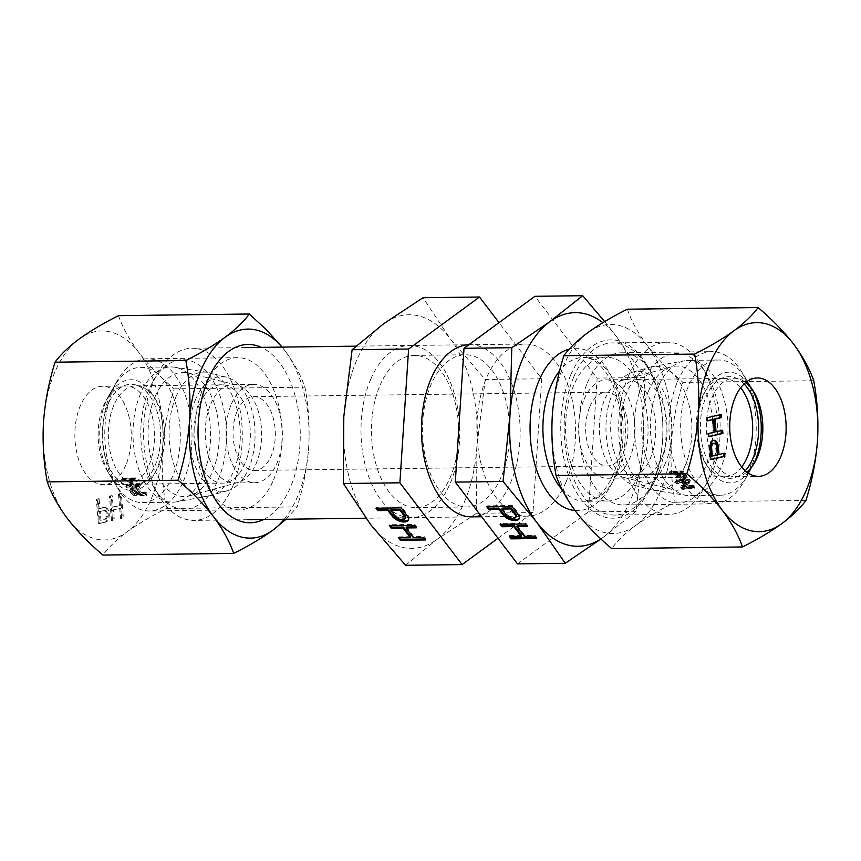 <?xml version="1.0" encoding="UTF-8"?>
<svg xmlns="http://www.w3.org/2000/svg" width="861" height="861" viewBox="0 0 861 861"><rect width="100%" height="100%" fill="white"/><g stroke="black" fill="none" stroke-linecap="round" stroke-linejoin="round"><path stroke-width="0.65" stroke-dasharray="4.3 3.23" d="M464.208 502.393A116.827 66.975 89.3 0 0 476.908 446.45A116.827 66.975 89.3 0 0 450.163 338.664A116.827 66.975 89.3 0 0 383.608 323.779A116.827 66.975 89.3 0 0 356.486 360.737A116.827 66.975 89.3 0 0 343.797 416.67A116.827 66.975 89.3 0 0 370.531 524.457A116.827 66.975 89.3 0 0 437.087 539.352A116.827 66.975 89.3 0 0 464.208 502.393M370.66 379.378A86.078 49.346 -90.7 0 1 439.691 363.116A86.078 49.346 -90.7 0 1 450.034 483.753A86.078 49.346 -90.7 0 1 381.014 500.015A86.078 49.346 -90.7 0 1 370.66 379.378M498.002 538.243L532.991 512.575L541.709 378.786L499.014 322.649M480.621 515.395A86.078 49.346 89.3 0 0 510.487 482.989A86.078 49.346 89.3 0 0 514.426 391.68A86.078 49.346 89.3 0 0 468.879 344.744M405.596 565.3L437.087 539.352L476.51 513.296L476.908 446.45L485.227 379.507L450.163 338.664L423.031 297.723M501.167 476.994A76.091 43.62 -90.7 0 1 467.039 506.946A76.091 43.62 -90.7 0 1 427.347 464.865A76.091 43.62 -90.7 0 1 430.995 384.727A76.091 43.62 -90.7 0 1 465.112 354.764A76.091 43.62 -90.7 0 1 504.815 396.846A76.091 43.62 -90.7 0 1 501.167 476.994M379.992 385.373A76.091 43.62 -90.7 0 1 414.109 355.41A76.091 43.62 -90.7 0 1 453.812 397.491A76.091 43.62 -90.7 0 1 450.163 477.64A76.091 43.62 -90.7 0 1 416.035 507.592A76.091 43.62 -90.7 0 1 376.332 465.51A76.091 43.62 -90.7 0 1 379.992 385.373M532.991 512.575L476.51 513.296M541.709 378.786L485.227 379.507M408.62 519.495A9.223 4.628 -156.8 0 0 408.878 519.022A9.223 4.628 -156.8 0 0 407.963 515.298L401.581 506.914L376.397 507.226L377.129 508.194M391.335 509.486L395.866 515.448A5.532 2.777 -156.8 0 0 401.183 518.548A5.532 2.777 -156.8 0 0 405.488 517.569M401.161 507.882L401.581 506.914M375.977 508.205L376.397 507.226M415.594 526.867L416.746 526.857L414.905 524.424L389.721 524.747L390.453 525.716M410.772 536.715L398.934 536.866L399.665 537.824M424.807 538.986L425.958 538.964L424.118 536.543L413.797 536.672L406.424 526.986M423.698 537.522L424.118 536.543M425.538 539.944L425.958 538.964M413.377 537.651L413.797 536.672M416.326 527.825L416.746 526.857M414.485 525.404L414.905 524.424M389.301 525.727L389.721 524.747M398.514 537.845L398.934 536.866M627.303 309.207C631.479 321.207 638.205 333.433 647.472 345.885C657.147 358.337 668.975 370.51 682.945 382.381C676.778 401.969 672.936 421.944 671.397 442.328A104.525 59.926 -90.7 0 1 660.043 492.374A104.525 59.926 -90.7 0 1 635.773 525.447A104.525 59.926 -90.7 0 1 576.224 512.123A104.525 59.926 -90.7 0 1 552.299 415.68A104.525 59.926 -90.7 0 1 563.654 365.634A104.525 59.926 -90.7 0 1 587.923 332.572A104.525 59.926 -90.7 0 1 647.472 345.885A104.525 59.926 -90.7 0 1 671.397 442.328C670.278 462.701 671.526 482.623 675.153 502.081C659.903 509.734 646.783 517.526 635.773 525.447C625.183 533.368 617.154 541.085 611.697 548.618M570.746 374.955A89.157 51.111 -90.7 0 1 646.794 364.86A89.157 51.111 -90.7 0 1 652.961 483.053A89.157 51.111 -90.7 0 1 648.419 492.244A89.157 51.111 -90.7 0 1 578.721 496.033A89.157 51.111 -90.7 0 1 570.746 374.955M587.471 382.736A76.091 43.62 -90.7 0 1 621.588 352.784A76.091 43.62 -90.7 0 1 652.38 374.115A76.091 43.62 -90.7 0 1 657.632 475.003A76.091 43.62 -90.7 0 1 653.757 482.849A76.091 43.62 -90.7 0 1 623.515 504.955A76.091 43.62 -90.7 0 1 583.812 462.874A76.091 43.62 -90.7 0 1 587.471 382.736M677.521 381.595A76.091 43.62 -90.7 0 1 711.638 351.643A76.091 43.62 -90.7 0 1 742.43 372.974A76.091 43.62 -90.7 0 1 747.682 473.862A76.091 43.62 -90.7 0 1 743.807 481.708A76.091 43.62 -90.7 0 1 713.565 503.814A76.091 43.62 -90.7 0 1 673.862 461.733A76.091 43.62 -90.7 0 1 677.521 381.595M746.864 472.097A49.185 28.198 -90.7 0 1 735.272 476.639A49.185 28.198 -90.7 0 1 709.604 449.431A49.185 28.198 -90.7 0 1 711.972 397.631A49.185 28.198 -90.7 0 1 734.024 378.27A49.185 28.198 -90.7 0 1 745.723 382.51M813.742 380.723L682.945 382.381M805.939 500.424L675.153 502.081M713.575 440.337A7.383 4.23 89.3 0 0 713.069 440.294A7.383 4.23 89.3 0 0 708.98 448.656L709.916 459.623L710.906 459.397M723.617 453.392L718.02 454.49M711.326 456.061L716.341 454.877L715.674 447.085A4.423 2.54 89.3 0 0 713.112 443.243M717.353 454.866L716.341 454.877M710.928 459.613L709.916 459.623M724.607 453.155L723.595 453.177M712.316 419.522L713.403 432.2L707.688 433.546L707.957 436.721L708.947 436.484M721.647 430.478L715.071 431.802M720.291 414.636L706.321 417.703L706.601 420.878L707.581 420.642M721.281 414.41L720.27 414.421M707.333 417.693L706.321 417.703M707.602 420.857L706.601 420.878M714.404 432.19L713.403 432.2M708.689 433.535L707.688 433.546M708.958 436.699L707.957 436.721M722.637 430.252L721.626 430.263M741.719 466.963A49.185 28.198 -90.7 0 1 725.113 476.757A49.185 28.198 -90.7 0 1 719.818 475.961A49.185 28.198 -90.7 0 1 701.812 397.76A49.185 28.198 -90.7 0 1 718.591 379.335A49.185 28.198 -90.7 0 1 723.864 378.399A49.185 28.198 -90.7 0 1 740.708 387.773M745.239 470.73A50.831 29.145 -90.7 0 1 724.693 477.511A50.831 29.145 -90.7 0 1 706.085 396.695A50.831 29.145 -90.7 0 1 723.434 377.656A50.831 29.145 -90.7 0 1 744.141 383.909M753.192 464.972A55.341 31.728 -90.7 0 1 752.223 466.77A55.341 31.728 -90.7 0 1 708.958 469.116A55.341 31.728 -90.7 0 1 704.018 393.961A55.341 31.728 -90.7 0 1 751.222 387.698A55.341 31.728 -90.7 0 1 752.234 389.463M750.641 468.642A67.632 38.777 -90.7 0 1 747.187 475.616A67.632 38.777 -90.7 0 1 720.313 495.269A67.632 38.777 -90.7 0 1 685.022 457.869A67.632 38.777 -90.7 0 1 688.273 386.632A67.632 38.777 -90.7 0 1 718.591 360.016A67.632 38.777 -90.7 0 1 745.96 378.98A67.632 38.777 -90.7 0 1 750.641 468.642M720.409 469.03A67.632 38.777 -90.7 0 1 690.081 495.656A67.632 38.777 -90.7 0 1 686.346 495.387A67.632 38.777 -90.7 0 1 653.973 455.297A67.632 38.777 -90.7 0 1 658.041 387.019A67.632 38.777 -90.7 0 1 684.635 360.759A67.632 38.777 -90.7 0 1 688.37 360.393A67.632 38.777 -90.7 0 1 723.66 397.804A67.632 38.777 -90.7 0 1 720.409 469.03M680.481 487.756L686.4 487.681A67.632 38.777 -90.7 0 1 682.429 483.516L676.509 483.591A67.632 38.777 -90.7 0 1 675.562 482.429L688.154 482.268A67.632 38.777 -90.7 0 0 689.101 483.43L683.935 483.495A67.632 38.777 -90.7 0 0 687.917 487.66L693.083 487.595A67.632 38.777 -90.7 0 0 694.127 488.51L681.535 488.671A67.632 38.777 -90.7 0 1 680.481 487.756L680.911 486.766L686.83 486.691A66.405 38.067 -90.7 0 1 682.848 482.537L676.929 482.612A66.405 38.067 -90.7 0 1 675.982 481.45L688.574 481.299A66.405 38.067 -90.7 0 0 689.521 482.451L684.355 482.515A66.405 38.067 -90.7 0 0 688.337 486.669L693.503 486.605A66.405 38.067 -90.7 0 0 694.558 487.52L681.955 487.67A66.405 38.067 -90.7 0 1 680.911 486.766M685.162 479.512L685.205 476.499L685.582 478.533L683.656 480.492L680.158 479.9L677.22 477.575A67.632 38.777 -90.7 0 1 675.175 474.088L670.138 474.142A67.632 38.777 -90.7 0 1 669.341 472.646L669.772 471.645L682.364 471.484L681.934 472.485L669.341 472.646M684.786 477.478A67.632 38.777 -90.7 0 1 681.934 472.485M684.947 466.092A62.1 35.602 -90.7 0 1 653.671 490.296A62.1 35.602 -90.7 0 1 651.573 489.855A62.1 35.602 -90.7 0 1 627.68 390.797A62.1 35.602 -90.7 0 1 650.012 367.173A62.1 35.602 -90.7 0 1 652.1 366.678A62.1 35.602 -90.7 0 1 687.1 398.04A62.1 35.602 -90.7 0 1 684.947 466.092M665.305 463.444A57.375 32.89 -90.7 0 1 634.471 485.41A57.375 32.89 -90.7 0 1 612.397 393.875A57.375 32.89 -90.7 0 1 633.029 372.049A57.375 32.89 -90.7 0 1 666.791 399.106A57.375 32.89 -90.7 0 1 665.305 463.444M661.528 458.482A49.185 28.198 -90.7 0 1 639.475 477.844A49.185 28.198 -90.7 0 1 613.818 450.647A49.185 28.198 -90.7 0 1 616.175 398.847A49.185 28.198 -90.7 0 1 638.227 379.475A49.185 28.198 -90.7 0 1 663.896 406.683A49.185 28.198 -90.7 0 1 661.528 458.482M676.681 474.067A67.632 38.777 -90.7 0 0 678.737 477.554L682.396 479.362L683.494 478.738L683.268 477.5A67.632 38.777 -90.7 0 1 681.223 474.002L676.681 474.067L677.112 473.076L681.643 473.012A66.405 38.067 -90.7 0 0 683.688 476.52L683.914 477.758L682.816 478.382L679.157 476.574A66.405 38.067 -90.7 0 1 677.112 473.076M681.223 474.002L681.643 473.012M685.582 478.533L684.355 479.459L681.686 479.319L677.65 476.596A66.405 38.067 -90.7 0 1 675.605 473.087L670.568 473.152A66.405 38.067 -90.7 0 1 669.772 471.645M675.175 474.088L675.605 473.087M685.205 476.499A66.405 38.067 -90.7 0 1 682.364 471.484M670.138 474.142L670.568 473.152M694.127 488.51L694.558 487.52M681.535 488.671L681.955 487.67M693.083 487.595L693.503 486.605M687.917 487.66L688.337 486.669M683.935 483.495L684.355 482.515M689.101 483.43L689.521 482.451M688.154 482.268L688.574 481.299M675.562 482.429L675.982 481.45M676.509 483.591L676.929 482.612M682.429 483.516L682.848 482.537M686.4 487.681L686.83 486.691M682.063 486.4L694.655 486.239L694.02 485.41L688.854 485.475L685.173 480.621L690.328 480.556L689.413 479.351L676.821 479.512L677.736 480.718L683.656 480.642L687.347 485.486L681.428 485.561L682.063 486.4A65.178 37.367 -90.7 0 1 681.331 485.765L681.428 485.561M694.655 486.239A65.178 37.367 -90.7 0 1 693.934 485.604L688.768 485.679A65.178 37.367 -90.7 0 1 684.775 481.536L685.173 480.621M681.331 485.765L687.25 485.69A65.178 37.367 -90.7 0 1 683.268 481.557L677.349 481.633A65.178 37.367 -90.7 0 1 676.402 480.481L688.994 480.32A65.178 37.367 -90.7 0 0 689.941 481.471L684.775 481.536M688.994 480.32L689.413 479.351M689.941 481.471L690.328 480.556M676.402 480.481L676.821 479.512M677.349 481.633L677.736 480.718M683.268 481.557L683.656 480.642M677.542 472.076L682.073 472.022A65.178 37.367 -90.7 0 0 684.108 475.53L684.334 476.779L683.236 477.403L679.577 475.595A65.178 37.367 -90.7 0 1 677.542 472.076L679.889 474.863A2.766 1.388 -156.8 0 0 682.547 476.413A2.766 1.388 -156.8 0 0 684.699 475.918A2.766 1.388 -156.8 0 0 684.43 474.798L682.16 471.817L677.629 471.871M683.031 470.967L670.439 471.118L671.074 471.957L676.111 471.893L678.382 474.874A4.606 2.314 -156.8 0 0 682.805 477.457A4.606 2.314 -156.8 0 0 686.4 476.65A4.606 2.314 -156.8 0 0 685.937 474.777L683.031 470.967A65.178 37.367 -90.7 0 0 685.625 475.52L685.959 477.661L683.871 478.587L680.534 477.726L678.07 475.616A65.178 37.367 -90.7 0 1 676.025 472.097L676.111 471.893M676.025 472.097L671.074 471.957M670.988 472.162A65.178 37.367 -90.7 0 1 670.439 471.118M151.256 498.831A104.525 59.926 89.3 0 0 162.611 448.785A104.525 59.926 89.3 0 0 138.686 352.343A104.525 59.926 89.3 0 0 79.137 339.019A104.525 59.926 89.3 0 0 54.867 372.092A104.525 59.926 89.3 0 0 43.513 422.138A104.525 59.926 89.3 0 0 67.438 518.58A104.525 59.926 89.3 0 0 126.987 531.904A104.525 59.926 89.3 0 0 151.256 498.831M125.738 465.284A49.185 28.198 -90.7 0 1 103.686 484.646A49.185 28.198 -90.7 0 1 78.017 457.449A49.185 28.198 -90.7 0 1 80.385 405.639A49.185 28.198 -90.7 0 1 102.437 386.277A49.185 28.198 -90.7 0 1 128.095 413.474A49.185 28.198 -90.7 0 1 125.738 465.284M104.945 507.409L103.944 507.42A7.383 4.23 -90.7 0 0 103.406 507.484L98.95 508.539L98.111 498.788L96.292 499.219L98.391 523.596L105.666 522.1L99.392 523.574L97.304 499.208L99.112 498.777L99.951 508.528L104.418 507.473A7.383 4.23 -90.7 0 1 104.945 507.409A7.383 4.23 -90.7 0 1 109.261 514.265A7.383 4.23 -90.7 0 1 105.666 522.1M103.944 507.42A7.383 4.23 -90.7 0 1 108.249 514.275A7.383 4.23 -90.7 0 1 104.665 522.11M118.474 493.999L119.453 505.45L112.199 507.161L111.22 495.699L109.401 496.13L111.499 520.507L113.308 520.076L112.447 510.078L119.701 508.377L120.562 518.365L122.37 517.935L120.282 493.568L118.474 493.999L121.293 493.557L123.381 517.924L121.562 518.354L120.712 508.356L113.458 510.067L114.319 520.066L112.5 520.485L110.412 496.119L112.221 495.688L113.211 507.14L120.465 505.439L119.475 493.977M284.227 519.248A104.525 59.926 89.3 0 0 297.346 496.98A104.525 59.926 89.3 0 0 308.701 446.934A104.525 59.926 89.3 0 0 284.776 350.492A104.525 59.926 89.3 0 0 282.042 347.101M263.541 519.517A89.157 51.111 89.3 0 0 290.254 487.66A89.157 51.111 89.3 0 0 261.357 347.37M273.529 479.878A76.091 43.62 89.3 0 0 277.188 399.741A76.091 43.62 89.3 0 0 237.485 357.659A76.091 43.62 89.3 0 0 207.243 379.766A76.091 43.62 89.3 0 0 203.368 387.611A76.091 43.62 89.3 0 0 208.62 488.499A76.091 43.62 89.3 0 0 239.412 509.83A76.091 43.62 89.3 0 0 273.529 479.878M183.479 481.019A76.091 43.62 89.3 0 0 187.138 400.882A76.091 43.62 89.3 0 0 147.435 358.8A76.091 43.62 89.3 0 0 117.193 380.906A76.091 43.62 89.3 0 0 113.318 388.752A76.091 43.62 89.3 0 0 118.57 489.64A76.091 43.62 89.3 0 0 149.362 510.971A76.091 43.62 89.3 0 0 183.479 481.019M149.028 464.983A49.185 28.198 89.3 0 0 151.396 413.183A49.185 28.198 89.3 0 0 125.728 385.986A49.185 28.198 89.3 0 0 106.183 400.279A49.185 28.198 89.3 0 0 103.675 405.348A49.185 28.198 89.3 0 0 107.076 470.558A49.185 28.198 89.3 0 0 126.976 484.356A49.185 28.198 89.3 0 0 149.028 464.983M118.506 315.664C122.692 327.654 129.419 339.891 138.686 352.343C148.361 364.795 160.189 376.957 174.159 388.838C167.992 408.426 164.139 428.401 162.611 448.785C161.481 469.159 162.74 489.08 166.356 508.539C151.116 516.191 137.986 523.972 126.987 531.904C116.386 539.815 108.368 547.542 102.911 555.065M166.356 508.539L297.153 506.881C303.32 487.294 307.162 467.308 308.701 446.934C309.82 426.561 308.572 406.64 304.945 387.17C300.769 375.181 294.042 362.944 284.776 350.492L282.128 347.101M286.1 519.226L297.153 506.881M174.159 388.838L304.945 387.17M103.654 510.412A4.423 2.54 -90.7 0 1 103.977 510.369A4.423 2.54 -90.7 0 1 106.56 514.491A4.423 2.54 -90.7 0 1 104.407 519.183L99.951 520.238L99.198 511.466L104.665 510.401A4.423 2.54 -90.7 0 1 104.988 510.358A4.423 2.54 -90.7 0 1 107.571 514.48A4.423 2.54 -90.7 0 1 105.419 519.172L100.952 520.227L100.199 511.456L104.665 510.401M99.951 520.238L100.952 520.227M99.198 511.466L100.199 511.456M98.95 508.539L99.951 508.528M98.391 523.596L99.392 523.574M96.292 499.219L97.304 499.208M98.111 498.788L99.112 498.777M119.453 505.45L120.465 505.439M120.282 493.568L121.293 493.557M122.37 517.935L123.381 517.924M120.562 518.365L121.562 518.354M119.701 508.377L120.712 508.356M112.447 510.078L113.458 510.067M113.308 520.076L114.319 520.066M111.499 520.507L112.5 520.485M109.401 496.13L110.412 496.119M111.22 495.699L112.221 495.688M112.199 507.161L113.211 507.14M113.835 405.219A49.185 28.198 89.3 0 0 111.467 457.019A49.185 28.198 89.3 0 0 137.136 484.226A49.185 28.198 89.3 0 0 142.409 483.279A49.185 28.198 89.3 0 0 159.188 464.854A49.185 28.198 89.3 0 0 141.182 386.654A49.185 28.198 89.3 0 0 135.887 385.857A49.185 28.198 89.3 0 0 113.835 405.219M108.034 404.283A50.831 29.145 89.3 0 0 106.968 462.002A50.831 29.145 89.3 0 0 137.566 484.958A50.831 29.145 89.3 0 0 154.915 465.919A50.831 29.145 89.3 0 0 136.307 385.104A50.831 29.145 89.3 0 0 108.034 404.283M105.957 401.549A55.341 31.728 89.3 0 0 109.777 474.917A55.341 31.728 89.3 0 0 156.982 468.653A55.341 31.728 89.3 0 0 152.042 393.499A55.341 31.728 89.3 0 0 108.777 395.845A55.341 31.728 89.3 0 0 105.957 401.549M110.359 393.972A67.632 38.777 89.3 0 0 115.04 483.634A67.632 38.777 89.3 0 0 142.409 502.598A67.632 38.777 89.3 0 0 172.727 475.982A67.632 38.777 89.3 0 0 175.978 404.745A67.632 38.777 89.3 0 0 140.687 367.346A67.632 38.777 89.3 0 0 113.813 386.998A67.632 38.777 89.3 0 0 110.359 393.972M140.591 393.585A67.632 38.777 89.3 0 0 137.34 464.811A67.632 38.777 89.3 0 0 172.63 502.221A67.632 38.777 89.3 0 0 176.365 501.855A67.632 38.777 89.3 0 0 202.959 475.595A67.632 38.777 89.3 0 0 207.027 407.318A67.632 38.777 89.3 0 0 174.654 367.227A67.632 38.777 89.3 0 0 170.919 366.958A67.632 38.777 89.3 0 0 140.591 393.585M135.048 480.933L129.128 481.008A67.632 38.777 89.3 0 0 132.529 486.54L138.449 486.465A67.632 38.777 89.3 0 0 139.342 487.724L126.75 487.886A67.632 38.777 89.3 0 1 125.846 486.626L131.012 486.562A67.632 38.777 89.3 0 1 127.622 481.03L122.456 481.095A67.632 38.777 89.3 0 1 121.659 479.588L134.251 479.437A67.632 38.777 89.3 0 0 135.048 480.933L135.478 479.943L129.559 480.018A66.405 38.067 89.3 0 0 132.949 485.561L138.869 485.486A66.405 38.067 89.3 0 0 139.762 486.756L127.17 486.906A66.405 38.067 89.3 0 1 126.266 485.647L131.432 485.582A66.405 38.067 89.3 0 1 128.041 480.04L122.886 480.104A66.405 38.067 89.3 0 1 122.09 478.598L134.682 478.436A66.405 38.067 89.3 0 0 135.478 479.943M129.785 490.533L130.323 492.234L130.205 489.554L129.785 490.533L130.98 489.705L133.283 489.748L137.878 492.137A67.632 38.777 89.3 0 0 140.365 494.601L145.401 494.537A67.632 38.777 89.3 0 0 146.445 495.462L146.876 494.462L134.284 494.623L133.853 495.624L146.445 495.462M130.323 492.234A67.632 38.777 89.3 0 0 133.853 495.624M176.053 396.523A62.1 35.602 89.3 0 0 173.9 464.574A62.1 35.602 89.3 0 0 208.9 495.936A62.1 35.602 89.3 0 0 210.988 495.441A62.1 35.602 89.3 0 0 233.32 471.817A62.1 35.602 89.3 0 0 209.427 372.759A62.1 35.602 89.3 0 0 207.329 372.318A62.1 35.602 89.3 0 0 176.053 396.523M195.695 399.17A57.375 32.89 89.3 0 0 194.209 463.509A57.375 32.89 89.3 0 0 227.971 490.566A57.375 32.89 89.3 0 0 248.603 468.739A57.375 32.89 89.3 0 0 226.529 377.204A57.375 32.89 89.3 0 0 195.695 399.17M199.472 404.132A49.185 28.198 89.3 0 0 197.104 455.932A49.185 28.198 89.3 0 0 222.773 483.139A49.185 28.198 89.3 0 0 244.825 463.767A49.185 28.198 89.3 0 0 247.182 411.967A49.185 28.198 89.3 0 0 221.525 384.77A49.185 28.198 89.3 0 0 199.472 404.132M138.847 494.623A67.632 38.777 89.3 0 1 136.361 492.158C133.111 490.221 131.604 490.243 131.83 492.212A67.632 38.777 89.3 0 0 134.316 494.677L138.847 494.623L139.278 493.633L134.746 493.687A66.405 38.067 89.3 0 1 132.25 491.233L131.894 490.307L131.83 492.212L132.25 491.233C132.024 489.263 133.53 489.252 136.781 491.168A66.405 38.067 89.3 0 0 139.278 493.633M134.316 494.677L134.746 493.687M130.205 489.554L131.399 488.725L133.703 488.768L138.298 491.157A66.405 38.067 89.3 0 0 140.784 493.611L145.821 493.547A66.405 38.067 89.3 0 0 146.876 494.462M140.365 494.601L140.784 493.611M130.743 491.244A66.405 38.067 89.3 0 0 134.284 494.623M145.401 494.537L145.821 493.547M121.659 479.588L122.09 478.598M134.251 479.437L134.682 478.436M122.456 481.095L122.886 480.104M127.622 481.03L128.041 480.04M131.012 486.562L131.432 485.582M125.846 486.626L126.266 485.647M126.75 487.886L127.17 486.906M139.342 487.724L139.762 486.756M138.449 486.465L138.869 485.486M132.529 486.54L132.949 485.561M129.128 481.008L129.559 480.018M135.349 477.909L122.757 478.07L123.392 478.91L128.558 478.845L132.25 483.688L127.084 483.753L127.998 484.969L140.601 484.808L139.676 483.591L133.756 483.667L130.076 478.824L135.984 478.748L135.349 477.909A65.178 37.367 89.3 0 0 135.898 478.953L135.984 478.748M122.757 478.07A65.178 37.367 89.3 0 0 123.306 479.114L128.472 479.05A65.178 37.367 89.3 0 0 131.851 484.603L132.25 483.688M135.898 478.953L129.979 479.028A65.178 37.367 89.3 0 0 133.369 484.582L139.288 484.506A65.178 37.367 89.3 0 0 140.182 485.776L127.589 485.938A65.178 37.367 89.3 0 1 126.685 484.668L131.851 484.603M127.589 485.938L127.998 484.969M126.685 484.668L127.084 483.753M140.182 485.776L140.601 484.808M139.288 484.506L139.676 483.591M133.369 484.582L133.756 483.667M139.697 492.643L135.166 492.696A65.178 37.367 89.3 0 1 132.669 490.243C132.443 488.284 133.95 488.273 137.2 490.189A65.178 37.367 89.3 0 0 139.697 492.643L137.523 489.457A2.766 1.388 -156.8 0 0 134.865 487.907A2.766 1.388 -156.8 0 0 132.712 488.391A2.766 1.388 -156.8 0 0 132.981 489.511L135.252 492.492L139.783 492.438M134.381 493.353L146.973 493.192L146.338 492.352L141.301 492.417L139.03 489.435A4.606 2.314 -156.8 0 0 134.607 486.852A4.606 2.314 -156.8 0 0 131.012 487.67A4.606 2.314 -156.8 0 0 131.475 489.532L134.381 493.353A65.178 37.367 89.3 0 1 131.163 490.264L130.668 488.488L132.712 487.649L136.092 488.424L138.718 490.167A65.178 37.367 89.3 0 0 141.215 492.621L141.301 492.417M141.215 492.621L146.338 492.352M146.252 492.557A65.178 37.367 89.3 0 0 146.973 493.192M132.981 489.511L132.669 490.243L132.314 489.618L132.712 488.391M600.903 538.921A116.827 66.975 89.3 0 0 603.324 537.242L600.956 538.975M517.493 563.88L588.407 511.875L597.125 378.087L534.929 296.302M565.903 482.278A86.078 49.346 -90.7 0 1 527.309 516.169A86.078 49.346 -90.7 0 1 482.397 468.567A86.078 49.346 -90.7 0 1 486.53 377.904A86.078 49.346 -90.7 0 1 525.124 344.023A86.078 49.346 -90.7 0 1 570.036 391.626A86.078 49.346 -90.7 0 1 565.903 482.278M604.648 321.594L616.401 336.554L644.889 377.484L643.145 444.341L636.171 511.273L603.324 537.242A116.827 66.975 89.3 0 0 630.456 500.284A116.827 66.975 89.3 0 0 643.145 444.341A116.827 66.975 89.3 0 0 616.401 336.554A116.827 66.975 89.3 0 0 602.851 322.681M639.981 472.689A71.937 41.242 89.3 0 0 643.436 396.921A71.937 41.242 89.3 0 0 605.896 357.143A71.937 41.242 89.3 0 0 573.641 385.459A71.937 41.242 89.3 0 0 570.197 461.216A71.937 41.242 89.3 0 0 607.726 501.005A71.937 41.242 89.3 0 0 639.981 472.689M573.813 376.795A86.078 49.346 89.3 0 0 569.681 467.458A86.078 49.346 89.3 0 0 614.593 515.061A86.078 49.346 89.3 0 0 653.187 481.17A86.078 49.346 89.3 0 0 657.32 390.517A86.078 49.346 89.3 0 0 612.408 342.915A86.078 49.346 89.3 0 0 573.813 376.795M628.379 376.106A86.078 49.346 -90.7 0 1 666.974 342.226A86.078 49.346 -90.7 0 1 701.812 366.355A86.078 49.346 -90.7 0 1 707.764 480.481A86.078 49.346 -90.7 0 1 703.372 489.349A86.078 49.346 -90.7 0 1 669.158 514.361A86.078 49.346 -90.7 0 1 624.247 466.759A86.078 49.346 -90.7 0 1 628.379 376.106M642.866 382.844A74.767 42.856 -90.7 0 1 706.644 374.384A74.767 42.856 -90.7 0 1 711.81 473.507A74.767 42.856 -90.7 0 1 708 481.213A74.767 42.856 -90.7 0 1 649.549 484.377A74.767 42.856 -90.7 0 1 642.866 382.844M648.71 390.528A62.1 35.602 89.3 0 0 672.828 489.651A62.1 35.602 89.3 0 0 705.966 465.823A62.1 35.602 89.3 0 0 707.645 396.361A62.1 35.602 89.3 0 0 671.268 366.84A62.1 35.602 89.3 0 0 648.71 390.528M636.171 511.273L588.407 511.875M644.889 377.484L597.125 378.087M149.19 389.107A74.767 42.856 89.3 0 0 154.356 488.23A74.767 42.856 89.3 0 0 218.134 479.771A74.767 42.856 89.3 0 0 211.451 378.237A74.767 42.856 89.3 0 0 153 381.401A74.767 42.856 89.3 0 0 149.19 389.107M155.034 396.792A62.1 35.602 -90.7 0 1 188.172 372.964A62.1 35.602 -90.7 0 1 212.29 472.086A62.1 35.602 -90.7 0 1 189.732 495.775A62.1 35.602 -90.7 0 1 153.355 466.253A62.1 35.602 -90.7 0 1 155.034 396.792M232.621 486.508A86.078 49.346 89.3 0 0 236.753 395.856A86.078 49.346 89.3 0 0 191.842 348.253A86.078 49.346 89.3 0 0 157.628 373.265A86.078 49.346 89.3 0 0 153.236 382.133A86.078 49.346 89.3 0 0 159.188 496.259A86.078 49.346 89.3 0 0 194.026 520.399A86.078 49.346 89.3 0 0 232.621 486.508M210.751 403.981A49.185 28.198 -90.7 0 1 232.804 384.619A49.185 28.198 -90.7 0 1 237.012 385.115A49.185 28.198 -90.7 0 1 256.104 463.627A49.185 28.198 -90.7 0 1 238.239 482.397A49.185 28.198 -90.7 0 1 234.052 482.989A49.185 28.198 -90.7 0 1 208.394 455.792A49.185 28.198 -90.7 0 1 210.751 403.981M231.512 403.723A49.185 28.198 -90.7 0 1 253.564 384.361A49.185 28.198 -90.7 0 1 279.222 411.558A49.185 28.198 -90.7 0 1 276.865 463.369A49.185 28.198 -90.7 0 1 254.813 482.73A49.185 28.198 -90.7 0 1 229.144 455.523A49.185 28.198 -90.7 0 1 231.512 403.723M237.173 411.181A36.894 21.148 -90.7 0 1 253.715 396.652A36.894 21.148 -90.7 0 1 272.969 417.058A36.894 21.148 -90.7 0 1 271.193 455.91A36.894 21.148 -90.7 0 1 254.652 470.429A36.894 21.148 -90.7 0 1 235.408 450.034A36.894 21.148 -90.7 0 1 237.173 411.181M589.807 406.704A36.894 21.148 -90.7 0 1 606.348 392.185A36.894 21.148 -90.7 0 1 625.592 412.58A36.894 21.148 -90.7 0 1 623.827 451.433A36.894 21.148 -90.7 0 1 607.285 465.962A36.894 21.148 -90.7 0 1 588.031 445.557A36.894 21.148 -90.7 0 1 589.807 406.704M584.135 399.246A49.185 28.198 -90.7 0 1 606.187 379.884A49.185 28.198 -90.7 0 1 631.856 407.092A49.185 28.198 -90.7 0 1 629.488 458.891A49.185 28.198 -90.7 0 1 607.435 478.253A49.185 28.198 -90.7 0 1 581.778 451.056A49.185 28.198 -90.7 0 1 584.135 399.246M604.896 398.987A49.185 28.198 -90.7 0 1 622.761 380.228A49.185 28.198 -90.7 0 1 626.948 379.626A49.185 28.198 -90.7 0 1 652.606 406.822A49.185 28.198 -90.7 0 1 650.249 458.633A49.185 28.198 -90.7 0 1 628.196 477.995A49.185 28.198 -90.7 0 1 623.988 477.5A49.185 28.198 -90.7 0 1 604.896 398.987M519.441 518.085A9.223 4.628 -156.8 0 0 519.71 517.622A9.223 4.628 -156.8 0 0 518.785 513.888L512.413 505.504L487.218 505.827L487.95 506.785M502.157 508.076L506.698 514.049A5.532 2.777 -156.8 0 0 512.015 517.149A5.532 2.777 -156.8 0 0 516.32 516.169M486.799 506.795L487.218 505.827M511.994 506.483L512.413 505.504M526.426 525.458L527.578 525.447L525.737 523.025L500.542 523.348L501.274 524.306M521.594 535.305L509.755 535.456L510.487 536.425M535.639 537.576L536.79 537.565L534.95 535.133L524.618 535.273L517.246 525.576M524.198 536.252L524.618 535.273M527.158 526.426L527.578 525.447M525.318 524.005L525.737 523.025M500.123 524.317L500.542 523.348M509.335 536.435L509.755 535.456M536.371 538.534L536.79 537.565M534.53 536.112L534.95 535.133M395.447 516.428L395.866 515.448M407.544 516.277L407.963 515.298M716.686 447.063L715.674 447.085M709.991 448.646L708.98 448.656M683.268 477.5L683.688 476.52M678.737 477.554L679.157 476.574M677.22 477.575L677.65 476.596M679.577 475.595L679.889 474.863M685.625 475.52L685.937 474.777M678.07 475.616L678.382 474.874M684.108 475.53L684.43 474.798M104.407 519.183L105.419 519.172M103.406 507.484L104.418 507.473M136.361 492.158L136.781 491.168M137.878 492.137L138.298 491.157M137.2 490.189L137.523 489.457M131.163 490.264L131.475 489.532M138.718 490.167L139.03 489.435M575.019 510.519A81.16 46.526 89.3 0 0 614.011 478.662A81.16 46.526 89.3 0 0 616.368 388.386A81.16 46.526 89.3 0 0 569.325 349.114M562.179 489.672A71.937 41.242 89.3 0 0 585.06 501.296A71.937 41.242 89.3 0 0 617.315 472.969A71.937 41.242 89.3 0 0 620.759 397.212A71.937 41.242 89.3 0 0 583.231 357.423A71.937 41.242 89.3 0 0 559.628 370.887M506.279 515.018L506.698 514.049M518.365 514.867L518.785 513.888M414.109 355.41L465.112 354.764M408.878 519.022L408.458 520.001M416.035 507.592L467.039 506.946M652.38 374.115L646.794 364.86M623.515 504.955L713.565 503.814M753.924 392.056L742.43 372.974M735.272 476.639L758.563 476.337M653.757 482.849L648.419 492.244M713.069 440.294L714.081 440.283M734.024 378.27L757.314 377.968M754.817 462.335L743.807 481.708M621.588 352.784L711.638 351.643M719.818 475.961L724.693 477.511M752.223 466.77L747.187 475.616M720.313 495.269L690.081 495.656M653.671 490.296L686.346 495.387M634.471 485.41L651.573 489.855M725.113 476.757L639.475 477.844M683.914 477.758L683.494 478.738M723.864 378.399L638.227 379.475M751.222 387.698L745.96 378.98M652.1 366.678L684.635 360.759M633.029 372.049L650.012 367.173M718.591 379.335L723.434 377.656M718.591 360.016L688.37 360.393M686.4 476.65L686.002 477.564M684.699 475.918L684.334 476.779M207.243 379.766L212.581 370.37M239.412 509.83L149.362 510.971M106.183 400.279L117.193 380.906M126.976 484.356L103.686 484.646M208.62 488.499L214.206 497.755M104.988 510.358L103.977 510.369M125.728 385.986L102.437 386.277M107.076 470.558L118.57 489.64M237.485 357.659L147.435 358.8M142.409 483.279L137.566 484.958M109.777 474.917L115.04 483.634M142.409 502.598L172.63 502.221M208.9 495.936L176.365 501.855M227.971 490.566L210.988 495.441M137.136 484.226L222.773 483.139M135.887 385.857L221.525 384.77M108.777 395.845L113.813 386.998M207.329 372.318L174.654 367.227M226.529 377.204L209.427 372.759M141.182 386.654L136.307 385.104M140.687 367.346L170.919 366.958M131.012 487.67L130.624 488.574M607.726 501.005L585.06 501.296L595.532 497.981C602.14 493.966 607.995 486.282 613.086 474.928C618.779 461.453 621.556 446.073 621.448 428.767C621.545 409.814 615.852 385.48 604.562 370.531C597.114 361.372 590.011 357.003 583.231 357.423L605.896 357.143M666.974 342.226L612.408 342.915M706.644 374.384L701.812 366.355M525.124 344.023L356.034 346.165M153 381.401L157.628 373.265M245.536 347.564L191.842 348.253M237.012 385.115L188.172 372.964M232.804 384.619L253.564 384.361M253.715 396.652L606.348 392.185M606.187 379.884L626.948 379.626M623.988 477.5L672.828 489.651M519.71 517.622L519.291 518.602M234.052 482.989L254.813 482.73M527.309 516.169L481.654 516.74M471.893 516.869L365.882 518.214M247.72 519.71L194.026 520.399M154.356 488.23L159.188 496.259M622.761 380.228L671.268 366.84M669.158 514.361L614.593 515.061M254.652 470.429L607.285 465.962M238.239 482.397L189.732 495.775M708 481.213L703.372 489.349M607.435 478.253L628.196 477.995"/><path stroke-width="1.29" d="M499.014 322.649L479.512 297.013L408.609 349.017L399.891 482.806L462.088 564.579L498.002 538.243M468.879 344.744A86.078 49.346 89.3 0 0 431.113 378.614A86.078 49.346 89.3 0 0 429.176 475.961A86.078 49.346 89.3 0 0 480.621 515.395M479.512 297.013L423.031 297.723L383.608 323.779L352.117 349.727L343.797 416.67L343.399 483.516L370.531 524.457L405.596 565.3L462.088 564.579M408.609 349.017L352.117 349.727M399.891 482.806L343.399 483.516M387.891 510.498L392.433 516.471A9.223 4.628 -156.8 0 0 401.28 521.637A9.223 4.628 -156.8 0 0 408.458 520.001A9.223 4.628 -156.8 0 0 407.544 516.277L401.161 507.882L375.977 508.205L377.818 510.627L387.891 510.498L388.311 509.529L392.853 515.491A9.223 4.628 -156.8 0 0 401.204 520.539A9.223 4.628 -156.8 0 0 408.62 519.495M400.354 540.267L425.538 539.944L423.698 537.522L413.377 537.651L406.005 527.965L416.326 527.825L414.485 525.404L389.301 525.727L391.142 528.148L402.98 527.997L410.353 537.694L398.514 537.845L400.354 540.267L400.774 539.287L424.807 538.986M390.916 510.465L395.447 516.428A5.532 2.777 -156.8 0 0 400.763 519.527A5.532 2.777 -156.8 0 0 405.068 518.548A5.532 2.777 -156.8 0 0 404.519 516.309L404.939 515.33L400.397 509.368L391.335 509.486L390.916 510.465L399.988 510.347L404.519 516.309M377.129 508.194L378.237 509.647L388.311 509.529M405.068 518.548L405.488 517.569A5.532 2.777 -156.8 0 0 404.939 515.33M399.988 510.347L400.397 509.368M377.818 510.627L378.237 509.647M390.453 525.716L391.561 527.169L403.4 527.018L410.772 536.715L410.353 537.694M399.665 537.824L400.774 539.287M406.005 527.965L406.424 526.986L415.594 526.867M391.142 528.148L391.561 527.169M402.98 527.997L403.4 527.018M709.744 363.783A104.525 59.926 -90.7 0 1 734.013 330.71A104.525 59.926 -90.7 0 1 793.562 344.034A104.525 59.926 -90.7 0 1 817.487 440.477A104.525 59.926 -90.7 0 1 806.133 490.522A104.525 59.926 -90.7 0 1 781.863 523.596A104.525 59.926 -90.7 0 1 722.314 510.272A104.525 59.926 -90.7 0 1 698.389 413.829A104.525 59.926 -90.7 0 1 709.744 363.783M735.262 397.33A49.185 28.198 89.3 0 0 732.905 449.141A49.185 28.198 89.3 0 0 758.563 476.337A49.185 28.198 89.3 0 0 780.615 456.976A49.185 28.198 89.3 0 0 782.983 405.176A49.185 28.198 89.3 0 0 757.314 377.968A49.185 28.198 89.3 0 0 735.262 397.33M718.354 446.676L719.021 454.468L724.607 453.155L724.876 456.33L710.928 459.613L709.991 448.646A7.383 4.23 89.3 0 1 714.081 440.283A7.383 4.23 89.3 0 1 718.354 446.676L717.342 446.687A7.383 4.23 89.3 0 0 713.575 440.337M721.55 417.574L714.996 419.124L716.083 431.791L722.637 430.252L722.906 433.417L708.958 436.699L708.689 433.535L714.404 432.19L713.317 419.511L707.602 420.857L707.333 417.693L721.281 414.41L721.55 417.574L720.539 417.585L720.291 414.636M742.494 546.95L611.697 548.618C597.728 536.737 585.9 524.575 576.224 512.123C566.958 499.671 560.231 487.434 556.055 475.444C552.428 455.975 551.18 436.053 552.299 415.68C553.838 395.307 557.68 375.321 563.847 355.733C569.304 348.21 577.333 340.482 587.923 332.572C598.933 324.64 612.053 316.859 627.303 309.207L758.089 307.549C752.632 315.072 744.614 322.8 734.013 330.71C723.014 338.642 709.884 346.423 694.644 354.075C698.26 373.545 699.519 393.455 698.389 413.829C696.861 434.213 693.008 454.199 686.841 473.776C700.811 485.658 712.639 497.819 722.314 510.272C731.581 522.735 738.308 534.961 742.494 546.95C757.734 539.298 770.864 531.517 781.863 523.596C792.464 515.674 800.482 507.947 805.939 500.424C812.106 480.836 815.959 460.85 817.487 440.477C818.617 420.103 817.358 400.182 813.742 380.723C809.555 368.723 802.829 356.497 793.562 344.034C783.887 331.582 772.059 319.42 758.089 307.549M745.723 382.51A49.185 28.198 -90.7 0 1 753.924 392.056A49.185 28.198 -90.7 0 1 757.325 457.266A49.185 28.198 -90.7 0 1 754.817 462.335A49.185 28.198 -90.7 0 1 746.864 472.097M694.644 354.075L563.847 355.733M686.841 473.776L556.055 475.444M716.686 447.063A4.423 2.54 89.3 0 0 714.113 443.232A4.423 2.54 89.3 0 0 711.66 448.247L712.327 456.05L717.353 454.866L716.686 447.063M710.906 459.397L723.864 456.341L723.617 453.392M719.021 454.468L718.02 454.49L717.342 446.687M714.113 443.232L713.112 443.243A4.423 2.54 89.3 0 0 710.659 448.269L711.326 456.061L712.327 456.05M724.876 456.33L723.864 456.341M708.947 436.484L721.905 433.427L721.647 430.478M716.083 431.791L715.071 431.802L713.984 419.135L720.539 417.585M707.581 420.642L713.317 419.511M714.996 419.124L713.984 419.135M722.906 433.417L721.905 433.427M740.708 387.773A49.185 28.198 -90.7 0 1 747.165 457.395A49.185 28.198 -90.7 0 1 741.719 466.963M744.141 383.909A50.831 29.145 -90.7 0 1 752.966 458.332A50.831 29.145 -90.7 0 1 745.239 470.73M752.234 389.463A55.341 31.728 -90.7 0 1 755.043 461.065A55.341 31.728 -90.7 0 1 753.192 464.972M282.042 347.101A104.525 59.926 89.3 0 0 225.227 337.168C214.217 345.089 201.097 352.881 185.847 360.533C189.474 379.992 190.722 399.913 189.603 420.286C188.064 440.671 184.222 460.646 178.055 480.234C192.025 492.105 203.853 504.277 213.528 516.729A104.525 59.926 89.3 0 0 273.077 530.042A104.525 59.926 89.3 0 0 284.227 519.248M282.128 347.101L266.361 329.72L249.303 313.996C243.846 321.53 235.817 329.246 225.227 337.168A104.525 59.926 89.3 0 0 200.957 370.241A104.525 59.926 89.3 0 0 189.603 420.286A104.525 59.926 89.3 0 0 213.528 516.729C222.795 529.181 229.521 541.408 233.697 553.408C248.947 545.756 262.067 537.974 273.077 530.042L286.1 519.226M261.357 347.37A89.157 51.111 89.3 0 0 212.581 370.37A89.157 51.111 89.3 0 0 208.039 379.561A89.157 51.111 89.3 0 0 214.206 497.755A89.157 51.111 89.3 0 0 263.541 519.517M233.697 553.408L102.911 555.065C88.941 543.194 77.113 531.033 67.438 518.58C58.171 506.117 51.445 493.891 47.258 481.891C43.642 462.432 42.383 442.511 43.513 422.138C45.041 401.764 48.894 381.778 55.061 362.19C60.518 354.667 68.536 346.94 79.137 339.019C90.136 331.098 103.266 323.316 118.506 315.664L249.303 313.996M55.061 362.19L185.847 360.533M47.258 481.891L178.055 480.234M600.956 538.975L565.257 563.277L536.769 522.347L503.061 481.493L510.035 414.561A116.827 66.975 89.3 0 0 536.769 522.347A116.827 66.975 89.3 0 0 600.903 538.921M602.851 322.681A116.827 66.975 89.3 0 0 549.845 321.67L582.693 295.7L534.929 296.302L464.014 348.307L455.297 482.095L517.493 563.88L565.257 563.277M511.778 347.704L549.845 321.67A116.827 66.975 89.3 0 0 522.724 358.628A116.827 66.975 89.3 0 0 510.035 414.561L511.778 347.704L464.014 348.307M582.693 295.7L604.648 321.594M503.061 481.493L455.297 482.095M511.994 506.483L486.799 506.795L488.639 509.228L498.723 509.099L503.255 515.061A9.223 4.628 -156.8 0 0 512.112 520.227A9.223 4.628 -156.8 0 0 519.291 518.602A9.223 4.628 -156.8 0 0 518.365 514.867L511.994 506.483M534.53 536.112L524.198 536.252L516.826 526.555L527.158 526.426L525.318 524.005L500.123 524.317L501.963 526.749L513.802 526.598L521.174 536.285L509.335 536.435L511.186 538.857L536.371 538.534L534.53 536.112M501.737 509.055L506.279 515.018A5.532 2.777 -156.8 0 0 511.595 518.118A5.532 2.777 -156.8 0 0 515.9 517.149A5.532 2.777 -156.8 0 0 515.341 514.91L515.761 513.931L511.23 507.968L502.157 508.076L501.737 509.055L510.81 508.937L515.341 514.91M487.95 506.785L489.059 508.248L499.143 508.119L503.674 514.082A9.223 4.628 -156.8 0 0 512.037 519.129A9.223 4.628 -156.8 0 0 519.441 518.085M515.9 517.149L516.32 516.169A5.532 2.777 -156.8 0 0 515.761 513.931M510.81 508.937L511.23 507.968M488.639 509.228L489.059 508.248M498.723 509.099L499.143 508.119M501.274 524.306L502.383 525.77L514.221 525.619L521.594 535.305L521.174 536.285M510.487 536.425L511.595 537.877L535.639 537.576M516.826 526.555L517.246 525.576L526.426 525.458M501.963 526.749L502.383 525.77M513.802 526.598L514.221 525.619M511.186 538.857L511.595 537.877M392.433 516.471L392.853 515.491M711.66 448.247L710.659 448.269M569.325 349.114A81.16 46.526 89.3 0 0 539.169 380.25A81.16 46.526 89.3 0 0 534.692 463.681A81.16 46.526 89.3 0 0 575.019 510.519M559.628 370.887A71.937 41.242 89.3 0 0 550.975 385.75A71.937 41.242 89.3 0 0 562.179 489.672M503.255 515.061L503.674 514.082M356.034 346.165L245.536 347.564M481.654 516.74L471.893 516.869M365.882 518.214L247.72 519.71"/></g></svg>
